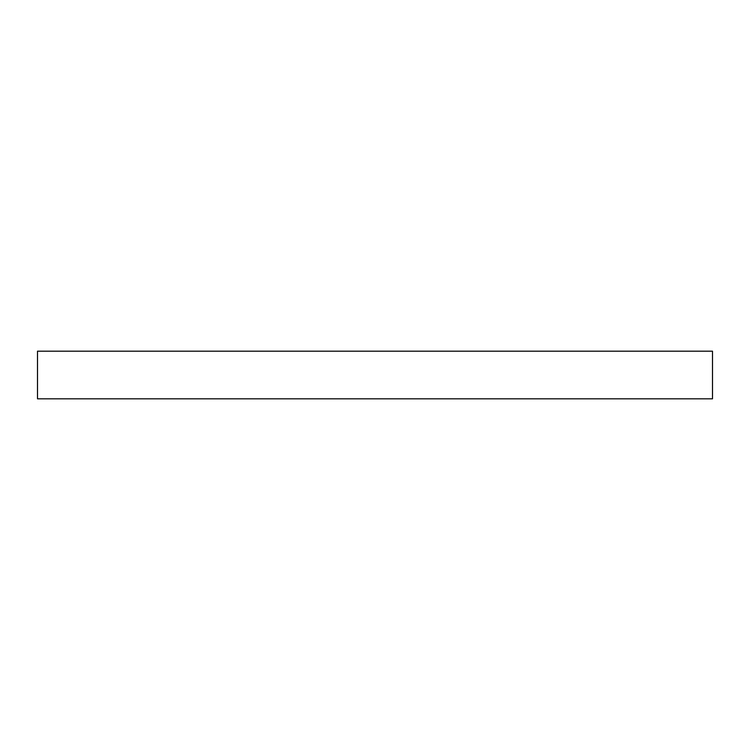 <?xml version="1.0" encoding="UTF-8"?>
<svg xmlns="http://www.w3.org/2000/svg" width="750" height="750" viewBox="0 0 750 750"><rect width="100%" height="100%" fill="white"/><g stroke="black" fill="none" stroke-linecap="round" stroke-linejoin="round"><path stroke-width="1.12" d="M712.5 398.812L37.5 398.812L37.5 351.188L712.5 351.188L712.5 398.812L37.5 398.812L37.5 351.188L712.5 351.188L712.5 398.812"/></g></svg>
